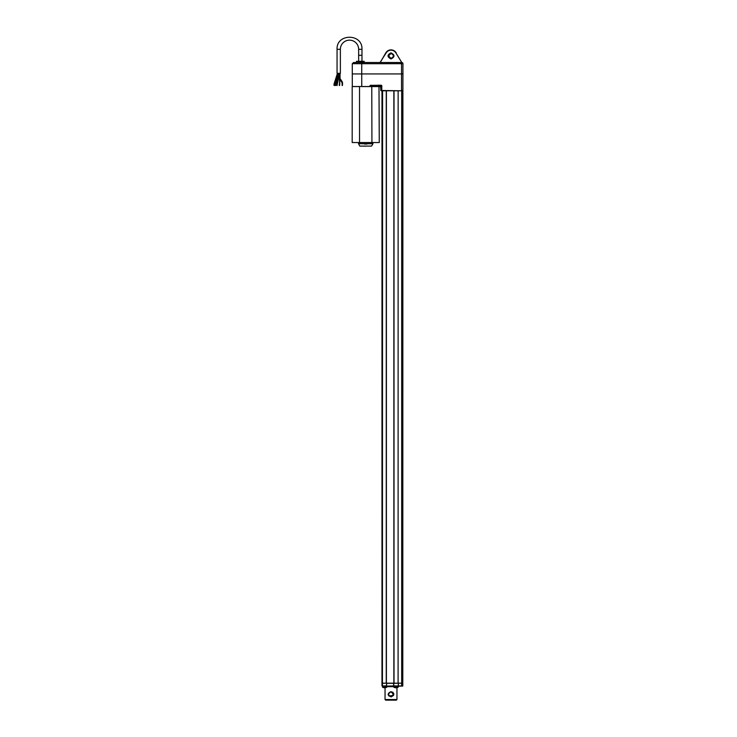 <?xml version="1.0" encoding="UTF-8"?>
<svg xmlns="http://www.w3.org/2000/svg" width="737" height="737" viewBox="0 0 737 737"><rect width="100%" height="100%" fill="white"/><g stroke="black" fill="none" stroke-linecap="round" stroke-linejoin="round"><path stroke-width="1.11" d="M337.233 85.464L336.873 84.267L338.827 75.754L338.486 73.304M336.966 85.464L336.966 84.267M337.325 84.267L338.827 75.754A7.425 7.425 0 0 0 338.937 74.465L339.158 73.304L338.771 74.326M334.322 85.464L333.962 84.267L337.445 73.304M334.054 85.464L334.054 84.267M334.414 84.267L337.795 73.857A2.018 2.018 0 0 0 337.868 73.304M335.897 85.464L335.538 84.267L338.44 75.34M335.63 85.464L335.63 84.267M398.054 683.181L381.978 683.181L381.978 90.789M401.121 62.507L401.748 62.507A1.207 1.207 0 0 1 402.946 63.704L402.89 90.494L401.536 90.789L402.89 90.494L402.798 683.181L398.1 683.181L398.137 90.789L398.1 683.181M339.637 85.464L339.158 73.304M339.278 85.464L339.278 84.267M402.899 89.463L402.918 88.984M402.798 90.706L402.798 683.181M394.019 683.181L394.019 90.789L398.173 90.789M383.139 90.789C381.499 90.789 381.499 90.789 383.139 90.789M381.121 85.197L381.775 85.556L381.784 90.494L401.536 90.789L381.121 90.789L381.803 90.789L381.702 85.556L381.711 90.494L380.817 90.494L380.596 85.372L379.868 85.556L380.771 85.556L379.868 85.556L380.771 85.556L379.868 85.556L380.771 85.556L379.868 85.556L379.877 86.515L380.78 86.754L378.901 86.515L379.776 86.515L379.785 85.556L370.057 85.556L381.121 85.197L371.015 85.372L370.057 85.556L370.038 86.579L361.756 86.579L361.738 73.94L401.536 73.94L401.536 63.704L402.946 63.704A1.207 1.207 0 0 0 402.255 62.627A1.207 1.207 0 0 1 402.946 63.704A1.207 1.207 0 0 0 401.748 62.507L380.274 62.507M381.121 90.789L381.784 90.494L380.817 90.494M403.038 73.94L401.536 73.94L401.536 90.494L402.817 90.494M380.218 62.507L361.931 62.507L361.747 63.704L352.277 63.704L352.295 86.515L370.002 86.515L370.002 85.556L371.015 85.197M401.499 62.507L401.536 63.704L361.747 63.704L361.738 73.94L352.185 73.94M381.775 85.556L380.596 85.372M370.038 86.579L378.901 86.515L379.011 85.372M371.015 85.372L379.085 85.372M353.963 62.507L402.006 62.534M359.905 86.579L352.185 86.579L352.185 142.545L371.927 142.545L371.78 86.579L378.836 86.579L361.756 86.579M379.877 86.515L380.605 86.579M371.927 86.579L379.776 86.579L378.984 86.579L379.776 86.579L378.984 86.579L379.269 142.545L371.927 142.545M378.689 85.372L373.705 85.372M401.693 62.369L395.953 53.027C394.811 51.194 393.162 50.245 390.997 50.171C388.841 50.245 387.192 51.194 386.05 53.027L380.062 62.507L380.753 62.507L380.062 62.507M356.579 62.507L360.485 62.507M360.384 62.507L357.758 62.507M357.509 62.507L356.736 62.507M354.644 62.507L354.073 62.507M353.226 62.783L356.054 62.507M355.501 62.507C358.661 62.507 358.661 62.507 355.501 62.507C358.661 62.507 358.661 62.507 355.501 62.507M357.233 62.507L357.74 62.507M361.591 62.507L364.041 62.507M359.527 142.545L359.527 86.579M390.997 58.96C387.063 56.924 387.063 54.888 390.997 52.852C394.94 54.888 394.94 56.924 390.997 58.96M395.953 53.027L396.211 52.88C395.014 50.945 393.272 49.941 390.997 49.867C388.731 49.941 386.989 50.945 385.792 52.88L380.32 62.359M390.997 53.451L388.537 55.911L390.997 58.37C394.175 56.731 394.175 55.091 390.997 53.451M367.984 142.545L367.984 143.144L363.47 143.144L363.47 142.545M358.652 55.284L358.652 61.3L356.579 61.3L364.041 61.3L361.968 61.3L361.968 55.284L358.652 55.284L361.968 55.284L361.968 49.305L358.652 49.305L358.652 55.284L358.652 49.305A9.148 9.148 0 0 0 349.513 40.157A9.148 9.148 0 0 0 340.365 49.305L337.058 49.305C336.284 33.239 362.733 33.239 361.968 49.305M366.777 144.047L364.677 144.047M365.727 146.156L359.822 146.092L371.632 146.092L372.931 143.77L367.459 143.77M340.365 49.305L340.365 73.304L337.058 73.304L337.058 49.305M342.465 85.464L341.986 82.83L342.585 82.83L341.986 82.83A1.198 1.198 0 0 0 341.775 82.148L342.263 81.816L341.775 82.148L339.775 79.255L340.273 78.914L339.766 79.237M342.106 85.464L342.106 84.267M340.061 73.304L340.061 78.233A1.198 1.198 0 0 0 340.273 78.914L342.263 81.816L342.585 84.267M335.114 85.464L334.755 84.267L338.191 73.304M334.838 85.464L334.838 84.267M386.879 687.059L382.503 687.188A4.514 4.514 0 0 0 385.046 687.741L385.046 699.551L396.957 699.551L396.957 687.649A4.514 4.514 0 0 0 398.173 687.188L393.816 687.188A4.514 4.514 0 0 0 398.173 687.188L398.192 687.059M393.549 695.488L388.777 695.94M388.252 695.009L388.141 694.282M393.862 694.18L393.751 693.545M393.18 692.568L392.609 692.098M390.997 691.822L393.466 694.282L391.006 696.741C387.828 695.102 387.828 693.462 390.997 691.822L390.997 691.638C394.654 693.397 394.663 695.157 391.006 696.926C387.34 695.166 387.34 693.406 390.997 691.638L388.141 694.245M396.957 699.551L396.359 700.15L385.644 700.15L385.046 699.551M385.046 686.202L384.198 686.064L385.046 686.202M386.943 686.672L393.742 686.672M402.678 683.181L393.761 683.3L393.761 685.944L402.798 685.944L402.798 683.3L402.678 686.064L398.229 686.239M401.656 683.181L401.656 686.064L394.488 686.064M385.147 686.064L386.805 686.368M386.695 686.064L393.613 685.944L393.613 683.3L386.639 683.3L386.391 686.064L393.871 686.064M396.46 686.064L395.511 686.064M398.192 686.368L398.256 687.059L393.742 687.059L393.742 686.368L397.897 686.064M382.724 686.064L382.503 687.188L386.861 687.188L386.943 686.368M393.862 90.789L393.862 683.181L398.201 683.181M386.695 683.181L381.978 683.3L381.978 685.944L386.483 685.944L386.695 683.181M382.577 90.789L382.429 683.181L386.391 683.181M401.693 90.789L401.693 683.181M386.4 683.181L386.4 90.789M386.252 90.789L386.252 683.181M378.901 85.556L379.785 85.556M385.11 54.649L385.792 52.88M364.225 62.323L364.225 61.484L356.579 61.3M367.477 143.715L372.95 143.715L372.95 142.665L367.984 142.665M363.47 142.665L358.385 142.545M358.504 142.665L358.504 143.715L363.977 143.715M363.949 143.144L367.505 143.144M363.995 143.77L358.504 143.715M398.312 683.3L398.367 686.064M398.367 683.181L398.284 685.944M335.989 84.267L337.933 78.297M338.882 75.358L339.158 74.501M339.766 84.267L339.766 73.304M352.277 63.704L353.576 62.507M356.404 62.323L356.404 61.484M367.505 143.568L367.017 144.047M363.949 143.568L364.437 144.047M359.822 146.092L358.523 143.77M335.206 84.267L338.504 74.087M382.429 683.181L382.429 686.064M382.503 687.188A4.514 4.514 0 0 0 386.861 687.188"/></g></svg>
